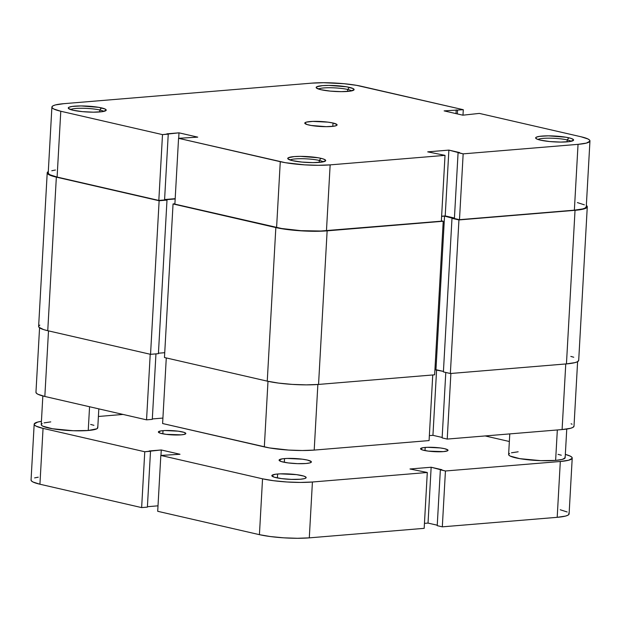 <?xml version="1.0" encoding="UTF-8"?>
<svg xmlns="http://www.w3.org/2000/svg" width="621" height="621" viewBox="0 0 621 621"><rect width="100%" height="100%" fill="white"/><g stroke="black" fill="none" stroke-linecap="round" stroke-linejoin="round"><path stroke-width="0.93" d="M103.715 111.415A16.984 2.624 3.2 0 0 99.818 109.995L101.44 107.875A19.01 2.942 -176.8 0 1 105.95 110.561A19.01 2.942 -176.8 0 1 92.467 112.168A19.01 2.942 -176.8 0 1 73.022 110.235L82.407 111.64L93.422 112.176L102.341 111.664L106.175 110.266L105.174 109.071L98.716 107.34L81.048 105.935L72.121 106.447L68.877 107.301L68.426 108.427L73.022 110.235A19.01 2.942 -176.8 0 1 68.465 108.465A19.01 2.942 -176.8 0 1 79.209 105.95A19.01 2.942 -176.8 0 1 101.44 107.875L99.818 109.995A16.984 2.624 -176.8 0 1 103.715 111.415M351.61 90.883A16.984 2.624 3.2 0 0 347.713 89.471L349.336 87.351A19.01 2.942 -176.8 0 1 353.846 90.037A19.01 2.942 -176.8 0 1 340.362 91.644A19.01 2.942 -176.8 0 1 320.917 89.703L330.302 91.108L341.309 91.652L350.236 91.132L354.071 89.742L353.07 88.547L346.611 86.808L328.944 85.403L322.547 85.636L316.772 86.777L316.322 87.903L320.917 89.703A19.01 2.942 -176.8 0 1 316.361 87.941A19.01 2.942 -176.8 0 1 327.104 85.419A19.01 2.942 -176.8 0 1 349.336 87.351L347.713 89.471A16.984 2.624 -176.8 0 1 351.61 90.883M323.207 161.848A16.984 2.624 3.2 0 0 319.31 160.435L320.933 158.316A19.01 2.942 -176.8 0 1 325.443 161.002A19.01 2.942 -176.8 0 1 311.959 162.609A19.01 2.942 -176.8 0 1 292.514 160.668L301.899 162.073L312.914 162.617L321.841 162.097L325.668 160.707L325.528 160.117L323.114 158.898L318.208 157.773L300.541 156.368L294.144 156.601L288.369 157.742L287.927 158.867L292.514 160.668A19.01 2.942 -176.8 0 1 287.958 158.906A19.01 2.942 -176.8 0 1 298.701 156.383A19.01 2.942 -176.8 0 1 320.933 158.316L319.31 160.435A16.984 2.624 -176.8 0 1 323.207 161.848M571.103 141.324A16.984 2.624 3.2 0 0 567.206 139.911L568.828 137.792A19.01 2.942 -176.8 0 1 573.338 140.47A19.01 2.942 -176.8 0 1 559.855 142.077A19.01 2.942 -176.8 0 1 540.41 140.144L549.795 141.549L560.81 142.085L569.729 141.572L573.563 140.175L573.424 139.593L571.01 138.374L566.104 137.249L548.436 135.844L539.509 136.356L536.265 137.218L535.675 137.753L536.676 138.949L540.41 140.144A19.01 2.942 -176.8 0 1 535.853 138.374A19.01 2.942 -176.8 0 1 546.596 135.859A19.01 2.942 -176.8 0 1 568.828 137.792L567.206 139.911A16.984 2.624 -176.8 0 1 571.103 141.324M319.202 162.391L319.31 160.435L319.202 162.391M567.097 141.867L567.206 139.911L567.097 141.867M347.605 91.427L347.713 89.471L347.605 91.427M99.709 111.951L99.818 109.995L99.709 111.951M333.019 123.012A16.177 2.5 -176.8 0 1 337.079 124.914A16.177 2.5 -176.8 0 1 326.584 126.668A16.177 2.5 -176.8 0 1 308.831 125.015A16.177 2.5 -176.8 0 1 304.779 123.105A16.177 2.5 -176.8 0 1 315.266 121.351A16.177 2.5 -176.8 0 1 333.019 123.012L332.833 126.35L333.019 123.012L328.004 122.143L312.782 121.398L306.409 122.12L304.802 122.981L306.976 124.511L311.152 125.473L326.188 126.668L333.788 126.226L336.551 125.496L336.931 124.542L333.019 123.012M463.165 153.861L459.486 219.679L574.363 210.17L578.042 144.344L463.165 153.861L448.882 150.103L427.722 151.858L445.024 155.359L330.147 164.876L318.239 165.302L304.585 164.844L285.35 162.694L178.561 138.312L174.881 204.13L276.593 227.503L280.273 161.685L178.561 138.312L197.734 137.14L178.995 132.832L162.5 134.617L60.78 111.244L53.833 109.017L52.226 107.883L51.97 106.796L53.064 105.795L55.471 104.918L63.808 103.676L311.703 83.144L323.611 82.717L344.112 83.719L356.501 85.333L463.297 109.707L361.577 86.335A35.381 5.473 -176.8 0 0 311.703 83.144L63.808 103.676A35.381 5.473 -176.8 0 0 51.9 107.076L48.221 172.902A35.381 5.473 3.2 0 0 57.101 177.063L158.821 200.436L164.565 199.962L168.244 134.144L166.902 133.833L178.995 132.832L178.693 138.297L178.995 132.832L197.734 137.14L178.561 138.312L174.881 204.13L281.67 228.512L300.906 230.67L320.855 231.02L441.345 221.185L445.024 155.359L330.147 164.876L326.467 230.694L441.345 221.185L445.024 155.359L427.722 151.858L448.882 150.103L445.203 215.922L454.425 218.041L445.203 215.922L441.624 216.224L445.203 215.922L448.882 150.103L459.587 152.564L458.081 152.688L454.401 218.514L459.486 219.679L574.363 210.17L582.7 208.92L585.114 208.043L586.271 206.739A35.381 5.473 3.2 0 1 574.363 210.17L578.042 144.344L463.165 153.861L459.486 219.679L454.401 218.514L458.081 152.688L463.165 153.861M589.95 140.944A35.381 5.473 -176.8 0 0 581.07 136.775L479.358 113.402L462.855 115.188L444.124 110.88L463.297 109.707L462.987 115.172L463.297 109.707L444.124 110.88L462.855 115.188L479.358 113.402L581.07 136.775L588.025 139.003L589.624 140.136L589.888 141.223L586.379 143.102L578.042 144.344A35.381 5.473 -176.8 0 0 589.95 140.944L586.271 206.762M584.345 204.821L577.39 202.593M55.424 170.022L51.791 170.744M48.291 172.615L48.547 173.709L50.154 174.843L57.101 177.063L158.821 200.436L162.5 134.617L60.78 111.244L57.101 177.063L60.78 111.244A35.381 5.473 -176.8 0 1 51.9 107.076M164.588 199.543L175.184 198.666L164.588 199.543M280.273 161.685L276.593 227.503A35.381 5.473 3.2 0 0 326.467 230.694L330.147 164.876A35.381 5.473 -176.8 0 1 280.273 161.685M164.565 199.962L158.821 200.436L162.5 134.617L168.244 134.144L164.565 199.962M456.21 109.878L456.008 113.612L456.21 109.878M457.553 110.189L457.343 113.915L457.553 110.189M70.584 109.56A16.984 2.624 -176.8 0 1 82.927 108.271A16.984 2.624 -176.8 0 1 99.818 109.995A16.984 2.624 3.2 0 0 82.927 108.271A16.984 2.624 3.2 0 0 70.584 109.56M318.48 89.036A16.984 2.624 -176.8 0 1 330.822 87.747A16.984 2.624 -176.8 0 1 347.713 89.471A16.984 2.624 3.2 0 0 330.822 87.747A16.984 2.624 3.2 0 0 318.48 89.036M537.972 139.469A16.984 2.624 -176.8 0 1 550.315 138.18A16.984 2.624 -176.8 0 1 567.206 139.911A16.984 2.624 3.2 0 0 550.315 138.18A16.984 2.624 3.2 0 0 537.972 139.469M290.085 160.001A16.984 2.624 -176.8 0 1 302.419 158.712A16.984 2.624 -176.8 0 1 319.31 160.435A16.984 2.624 3.2 0 0 302.419 158.712A16.984 2.624 3.2 0 0 290.085 160.001M39.822 325.101L38.696 326.134L38.96 327.251L43.579 329.588L47.755 330.706L150.546 354.327L158.409 353.675L166.995 200.094L165.52 199.76L175.169 198.961L165.52 199.76L166.995 200.094L158.409 353.675L150.546 354.327L159.131 200.746L166.995 200.094L159.131 200.746L150.546 354.327L47.755 330.706L56.348 177.125L159.131 200.746L56.348 177.125A36.398 5.628 -176.8 0 1 47.212 172.84A36.398 5.628 -176.8 0 1 48.298 171.582M158.433 353.217L164.736 352.689L158.433 353.217M164.464 357.525L267.255 381.147L278.542 383.095L292.258 384.399L306.308 384.873L318.55 384.43L434.638 374.812L443.223 221.239L441.368 220.812L443.223 221.239L434.638 374.812L318.55 384.43L327.135 230.849L443.223 221.239L327.135 230.849A36.398 5.628 -176.8 0 1 275.84 227.565L287.127 229.514L300.843 230.818L314.894 231.291L327.135 230.849L318.55 384.43A36.398 5.628 3.2 0 1 267.255 381.147L164.464 357.525L173.049 203.944L275.84 227.565L267.255 381.147L275.84 227.565L173.049 203.944L164.464 357.525M587.28 206.816L578.694 360.397A36.398 5.628 3.2 0 1 566.445 363.898L575.03 210.317L458.942 219.935L450.357 373.516L566.445 363.898L450.357 373.516L458.942 219.935L451.987 218.336L443.402 371.917L450.357 373.516L443.402 371.917L451.987 218.336L453.648 218.196L444.543 216.108L441.616 216.349L444.543 216.108L435.958 369.689L434.917 369.774L443.425 371.405L435.958 369.689L444.543 216.108L458.942 219.935L579.874 209.774L586.084 208.136L587.218 207.103L586.34 205.442A36.398 5.628 -176.8 0 1 587.28 206.816A36.398 5.628 -176.8 0 1 575.03 210.317L566.445 363.898L575.023 362.617L577.499 361.717L578.694 360.374M573.742 357.238L570.815 356.415M48.407 171.52L47.281 172.553L47.545 173.67L52.164 176.007L56.348 177.125L47.755 330.706A36.398 5.628 3.2 0 1 38.626 326.421L47.212 172.84M174.897 203.797L173.049 203.944L174.897 203.797M39.565 327.795L35.956 392.301A35.381 5.473 3.2 0 0 44.836 396.462L48.5 330.877L44.836 396.462L146.548 419.843L44.836 396.462L37.881 394.242L36.282 393.109L36.018 392.022M150.22 354.249L146.548 419.843L152.292 419.361L155.956 353.877L152.292 419.361L146.548 419.843L150.22 354.249M429.08 440.584L432.744 374.975L429.08 440.584L314.203 450.093L429.08 440.584M317.867 384.484L314.203 450.093L317.867 384.484M152.316 418.942L162.919 418.065L152.316 418.942M162.609 423.53L269.405 447.912L288.641 450.07L302.295 450.52L314.203 450.093A35.381 5.473 3.2 0 1 264.329 446.903L162.609 423.53L166.281 357.944L162.609 423.53M429.359 435.624L432.938 435.329L442.16 437.448L432.938 435.329L436.602 369.829L432.938 435.329L429.359 435.624M577.608 361.655L574.006 426.161A35.381 5.473 3.2 0 1 562.098 429.569L565.762 363.96L562.098 429.569L447.221 439.078L450.885 373.469L447.221 439.078L442.129 437.914L445.793 372.468L442.129 437.914L447.221 439.078L562.098 429.569L570.435 428.319L572.841 427.442L574.006 426.138M572.073 424.221L571.103 423.778M267.993 381.31L264.329 446.903L267.993 381.31M509.779 433.9L508.622 454.518A28.31 4.378 3.2 0 0 525.172 459.447A28.31 4.378 3.2 0 0 555.624 460.402L557.332 429.965L555.624 460.402L562.3 459.408L565.102 457.902L564.893 457.033M42.841 395.973L41.242 424.609A28.31 4.378 3.2 0 0 57.784 429.538A28.31 4.378 3.2 0 0 88.236 430.493L89.564 406.747L88.236 430.493L96.837 428.793L97.714 427.993L97.505 427.124M162.997 430.663A13.747 2.127 -176.8 0 1 177.792 431.129A13.747 2.127 -176.8 0 1 185.826 433.52A13.747 2.127 -176.8 0 1 181.2 434.847L184.445 434.358L185.702 433.21L183.956 432.325L178.111 431.168L165.178 430.539L161.165 430.865L158.394 431.874L160.241 433.179L166.086 434.343L181.2 434.847A13.747 2.127 -176.8 0 1 166.412 434.382A13.747 2.127 -176.8 0 1 158.371 431.983A13.747 2.127 -176.8 0 1 162.997 430.663L162.818 433.815L162.997 430.663M425.191 447.438A13.747 2.127 -176.8 0 1 439.986 447.904A13.747 2.127 -176.8 0 1 448.02 450.303A13.747 2.127 -176.8 0 1 443.394 451.622L447.57 450.799L447.896 449.984L444.574 448.68L440.305 447.943L427.372 447.314L423.359 447.648L420.588 448.657L422.435 449.961L428.28 451.118L443.394 451.622A13.747 2.127 -176.8 0 1 428.599 451.157A13.747 2.127 -176.8 0 1 420.564 448.766A13.747 2.127 -176.8 0 1 425.191 447.438L425.012 450.598L425.191 447.438M284.527 458.585A16.177 2.5 -176.8 0 1 301.922 459.129A16.177 2.5 -176.8 0 1 311.377 461.954A16.177 2.5 -176.8 0 1 305.936 463.507L309.747 462.94L311.354 462.078L311.23 461.582L307.325 460.045L302.303 459.183L287.088 458.438L282.369 458.826L279.108 460.014L281.282 461.55L288.152 462.917L297.412 463.646L305.936 463.507A16.177 2.5 -176.8 0 1 288.532 462.963A16.177 2.5 -176.8 0 1 279.077 460.145A16.177 2.5 -176.8 0 1 284.527 458.585L284.317 462.296L284.527 458.585M277.618 474.009A17.186 2.655 -176.8 0 1 296.108 474.591A17.186 2.655 -176.8 0 1 306.153 477.588A17.186 2.655 -176.8 0 1 300.37 479.241L304.422 478.636L305.594 478.209L305.998 477.192L303.816 476.09L296.512 474.638L280.343 473.854L275.328 474.265L271.866 475.531L274.171 477.161L281.476 478.605L291.319 479.389L300.37 479.241A17.186 2.655 -176.8 0 1 281.88 478.659A17.186 2.655 -176.8 0 1 271.835 475.663A17.186 2.655 -176.8 0 1 277.618 474.009L277.401 477.953L277.618 474.009M568.774 513.117L569.03 514.204L567.936 515.205L565.529 516.082L557.192 517.324L560.313 461.481L557.192 517.324L442.315 526.841L445.436 470.99L560.313 461.481A35.381 5.473 -176.8 0 0 572.22 458.073A35.381 5.473 -176.8 0 0 565.335 454.401L570.288 456.132L571.894 457.266L572.158 458.352L568.65 460.231L560.313 461.481L445.436 470.99L431.153 467.24L409.992 468.987L427.295 472.496L312.417 482.005L300.51 482.439L286.855 481.981L273.519 480.708L262.543 478.814L160.823 455.441L180.005 454.269L161.266 449.969L144.763 451.754L43.051 428.381L36.103 426.153L34.497 425.02L34.233 423.933L37.741 422.055L41.421 421.325A35.381 5.473 -176.8 0 0 34.171 424.213L31.05 480.056A35.381 5.473 3.2 0 0 39.93 484.225L43.051 428.381L144.763 451.754L141.642 507.598L39.93 484.225L32.975 481.997L31.376 480.864L31.112 479.777M98.397 416.474L123.028 414.432L98.397 416.474M485.148 435.942L509.352 441.5L485.148 435.942M50.767 421.884L44.091 422.878M42.166 423.584L41.289 424.384L41.498 425.253L42.779 426.161L52.405 428.746L73.325 430.741L88.236 430.493A28.31 4.378 3.2 0 0 97.769 427.768L98.824 408.874M93.911 425.307L90.666 424.438M518.155 451.793L511.479 452.794M509.554 453.493L508.677 454.293L508.886 455.162L510.167 456.07L519.793 458.655L540.712 460.65L555.624 460.402A28.31 4.378 3.2 0 0 565.157 457.677L566.756 429.041M561.299 455.216L558.054 454.347M572.22 458.073L569.1 513.924A35.381 5.473 3.2 0 1 557.192 517.324L442.315 526.841L437.223 525.669L440.351 469.825L441.857 469.701L431.153 467.24L428.032 523.084L437.254 525.203L428.032 523.084L431.153 467.24L409.992 468.987L427.295 472.496L424.174 528.339L309.297 537.856L312.417 482.005L427.295 472.496L424.174 528.339L309.297 537.856L312.417 482.005A35.381 5.473 -176.8 0 1 262.543 478.814L259.423 534.665L157.703 511.293L160.823 455.441L262.543 478.814L259.423 534.665L157.703 511.293L160.823 455.441L180.005 454.269L161.266 449.969L160.955 455.434L161.266 449.969L149.172 450.97L150.507 451.273L147.387 507.124L141.642 507.598L39.93 484.225L43.051 428.381A35.381 5.473 -176.8 0 1 34.171 424.213M158.013 505.828L147.41 506.705L158.013 505.828M34.621 477.898L38.246 477.184M560.22 509.756L567.167 511.983M428.032 523.084L424.453 523.379L428.032 523.084M309.297 537.856L297.389 538.283L283.727 537.825L270.399 536.552L259.423 534.665A35.381 5.473 3.2 0 0 309.297 537.856M440.351 469.825L445.436 470.99L442.315 526.841L437.223 525.669L440.351 469.825M147.387 507.124L150.507 451.273L144.763 451.754L141.642 507.598L147.387 507.124"/></g></svg>
